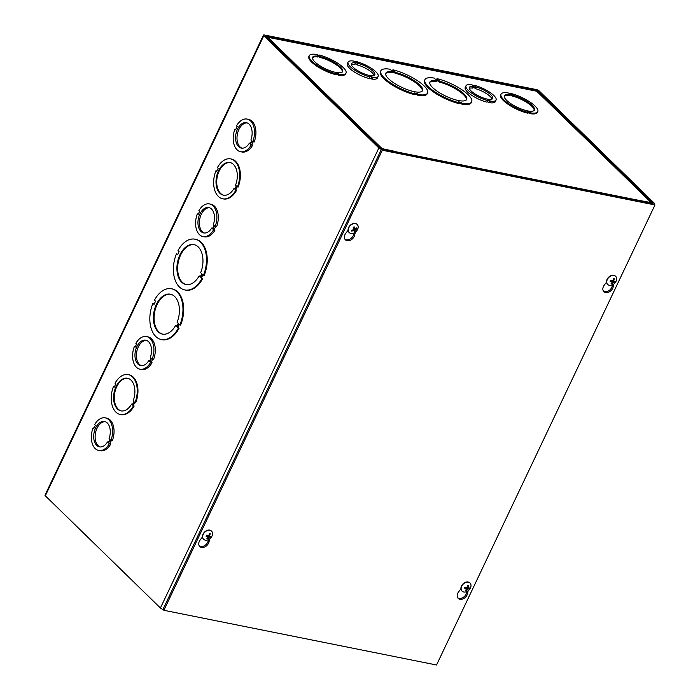<?xml version="1.0" encoding="UTF-8"?>
<svg xmlns="http://www.w3.org/2000/svg" width="700" height="700" viewBox="0 0 700 700"><rect width="100%" height="100%" fill="white"/><g stroke="black" fill="none" stroke-linecap="round" stroke-linejoin="round"><path stroke-width="1.05" d="M175.612 325.465A20.344 12.644 101.3 0 1 162.4 334.092A20.344 12.644 101.3 0 1 154.009 311.666A20.344 12.644 101.3 0 1 170.406 294.21A20.344 12.644 101.3 0 1 177.126 322.271L178.211 323.321L176.689 326.515L175.612 325.465L176.873 326.139M170.765 294.289A20.344 12.644 -78.7 0 0 154.718 311.806A20.344 12.644 -78.7 0 0 162.759 334.162M178.789 323.89L177.275 327.084L178.351 328.134A25.891 16.091 101.3 0 1 161.315 339.535A25.891 16.091 101.3 0 1 152.941 303.363L154.018 304.412L155.54 301.219L154.464 300.169A25.891 16.091 101.3 0 1 171.5 288.767A25.891 16.091 101.3 0 1 179.865 324.94L178.789 323.89M152.941 303.363L154.201 304.036M178.351 328.134L179.06 328.274A25.891 16.091 101.3 0 1 162.024 339.675L161.315 339.535M177.275 327.084L179.06 328.274M179.322 324.406L177.984 327.224M171.5 288.767L172.209 288.916A25.891 16.091 101.3 0 1 180.582 325.08L179.865 324.94M195.046 239.19L195.755 239.33A25.891 16.091 101.3 0 1 204.12 275.502L202.335 274.304L200.821 277.506L201.898 278.556A25.891 16.091 101.3 0 1 184.852 289.949A25.891 16.091 101.3 0 1 176.487 253.785L177.564 254.835L179.077 251.641L178.001 250.591A25.891 16.091 101.3 0 1 195.046 239.19A25.891 16.091 101.3 0 1 203.411 275.354M202.869 274.829L201.53 277.646L202.606 278.696A25.891 16.091 101.3 0 1 185.57 290.098L184.852 289.949M176.487 253.785L177.739 254.459M230.668 158.9L231.376 159.04A20.344 12.644 101.3 0 1 238.096 187.101L236.661 186.252L235.139 189.446L235.874 190.155A20.344 12.644 101.3 0 1 222.661 198.791A20.344 12.644 101.3 0 1 215.941 170.73L216.668 171.439L218.181 168.245L217.455 167.528A20.344 12.644 101.3 0 1 230.668 158.9A20.344 12.644 101.3 0 1 237.388 186.961M237.186 186.769L235.848 189.586L236.582 190.304A20.344 12.644 101.3 0 1 223.37 198.931L222.661 198.791M215.941 170.73L216.843 171.062M152.591 359.301L151.314 361.988L152.04 362.696A16.642 10.351 101.3 0 1 141.391 369.486L139.974 369.197A16.642 10.351 101.3 0 1 134.347 346.544L135.074 347.252L136.596 344.059L135.87 343.35A16.642 10.351 101.3 0 1 146.519 336.56A16.642 10.351 101.3 0 1 152.145 359.214L151.419 358.505L149.896 361.707L150.623 362.416A16.642 10.351 101.3 0 1 139.974 369.197M146.519 336.56L147.936 336.849A16.642 10.351 101.3 0 1 153.562 359.502L152.145 359.214M253.199 141.82L251.921 144.506L252.648 145.215A16.642 10.351 101.3 0 1 241.999 151.996L240.581 151.716A16.642 10.351 101.3 0 1 234.955 129.062L235.681 129.771L237.204 126.578L236.477 125.869A16.642 10.351 101.3 0 1 247.126 119.079A16.642 10.351 101.3 0 1 252.752 141.732L252.026 141.015L250.504 144.218L251.23 144.926A16.642 10.351 101.3 0 1 240.581 151.716M247.126 119.079L248.544 119.367A16.642 10.351 101.3 0 1 254.17 142.013L252.752 141.732M640.202 200.996L653.721 203.998A2.31 0.674 25.4 0 0 654.666 203.875A2.31 0.674 25.4 0 0 654.36 203.245L539.28 91.035A2.31 0.674 25.4 0 0 536.366 89.574L264.416 35A2.31 0.674 25.4 0 0 263.463 35.114A2.31 0.674 25.4 0 0 263.777 35.752L378.858 147.963A2.31 0.674 25.4 0 0 381.771 149.424L394.196 151.918L393.286 151.034L380.275 148.242L265.134 35.91L537.276 90.457L537.854 90.755L537.504 91.499M162.969 609.403L163.879 610.286L382.322 150.237L654.981 204.951L654.071 204.067L381.412 149.354L162.969 609.403A2.31 0.674 -154.6 0 1 160.414 608.003L45.325 495.801A2.31 0.674 -154.6 0 1 45.019 495.162L263.463 35.114M215.574 226.66L214.305 229.346L215.031 230.055A16.642 10.351 101.3 0 1 204.374 236.836L202.956 236.547A16.642 10.351 101.3 0 1 197.339 213.903L198.065 214.611L199.579 211.418L198.852 210.7A16.642 10.351 101.3 0 1 209.501 203.919A16.642 10.351 101.3 0 1 215.127 226.564L214.401 225.855L212.879 229.057L213.605 229.766A16.642 10.351 101.3 0 1 202.956 236.547M209.501 203.919L210.928 204.199A16.642 10.351 101.3 0 1 216.545 226.852L215.127 226.564M111.326 440.598L110.058 443.284L110.784 443.993A16.642 10.351 101.3 0 1 100.126 450.774L98.709 450.485A16.642 10.351 101.3 0 1 93.091 427.84L93.817 428.549L95.331 425.346L94.605 424.637A16.642 10.351 101.3 0 1 105.263 417.856A16.642 10.351 101.3 0 1 110.88 440.501L110.154 439.793L108.631 442.995L109.358 443.704A16.642 10.351 101.3 0 1 98.709 450.485M105.263 417.856L106.68 418.136A16.642 10.351 101.3 0 1 112.297 440.79L110.88 440.501M113.514 386.435L114.24 387.144L115.754 383.95L115.028 383.241A20.344 12.644 101.3 0 1 128.24 374.614L128.949 374.754A20.344 12.644 101.3 0 1 135.669 402.815L134.234 401.966L132.711 405.16L134.155 406.009A20.344 12.644 101.3 0 1 120.942 414.645L120.234 414.496A20.344 12.644 101.3 0 1 113.514 386.435L114.415 386.767M134.759 402.483L133.429 405.3M132.711 405.16L134.155 406.009M133.446 405.869A20.344 12.644 101.3 0 1 120.234 414.496M128.24 374.614A20.344 12.644 101.3 0 1 134.96 402.675M131.617 404.084A16.642 10.351 101.3 0 1 120.96 410.874A16.642 10.351 101.3 0 1 114.091 392.516A16.642 10.351 101.3 0 1 127.505 378.236A16.642 10.351 101.3 0 1 133.131 400.89L133.857 401.599L132.344 404.793L131.617 404.084L132.519 404.416M127.864 378.315A16.642 10.351 -78.7 0 0 114.8 392.665A16.642 10.351 -78.7 0 0 121.319 410.935M640.386 200.611L652.934 202.956L537.854 90.755M234.045 188.379A16.642 10.351 101.3 0 1 223.388 195.16A16.642 10.351 101.3 0 1 216.519 176.811A16.642 10.351 101.3 0 1 229.932 162.531A16.642 10.351 101.3 0 1 235.559 185.176L236.285 185.894L234.771 189.088L234.045 188.379L234.946 188.711M230.291 162.61A16.642 10.351 -78.7 0 0 217.227 176.951A16.642 10.351 -78.7 0 0 223.746 195.221M235.139 189.446L235.848 189.586M235.874 190.155L236.582 190.304M199.159 275.879A20.344 12.644 101.3 0 1 185.946 284.515A20.344 12.644 101.3 0 1 177.546 262.08A20.344 12.644 101.3 0 1 193.952 244.624A20.344 12.644 101.3 0 1 200.673 272.685L201.749 273.735L200.235 276.929L199.159 275.879L200.41 276.561M194.303 244.703A20.344 12.644 -78.7 0 0 178.264 262.22A20.344 12.644 -78.7 0 0 186.305 284.576M200.821 277.506L201.53 277.646M201.898 278.556L202.606 278.696M105.228 421.671A12.941 8.05 -78.7 0 0 95.515 432.871A12.941 8.05 -78.7 0 0 100.161 446.95M108.255 442.627L107.529 441.919A12.941 8.05 101.3 0 1 99.435 446.863A12.941 8.05 101.3 0 1 94.098 432.591A12.941 8.05 101.3 0 1 104.527 421.479A12.941 8.05 101.3 0 1 109.051 438.716L109.777 439.425L108.255 442.627M108.5 442.111L107.529 441.919M110.058 443.284L108.631 442.995M110.784 443.993L109.358 443.704M94.062 428.033L93.091 427.84M146.492 340.384A12.941 8.05 -78.7 0 0 136.771 351.584A12.941 8.05 -78.7 0 0 141.418 365.662M149.52 361.331L148.785 360.623A12.941 8.05 101.3 0 1 140.7 365.575A12.941 8.05 101.3 0 1 135.354 351.295A12.941 8.05 101.3 0 1 145.793 340.191A12.941 8.05 101.3 0 1 150.308 357.429L151.034 358.137L149.52 361.331M149.765 360.824L148.785 360.623M151.314 361.988L149.896 361.707M152.04 362.696L150.623 362.416M135.319 346.745L134.347 346.544M209.475 207.734A12.941 8.05 -78.7 0 0 199.763 218.934A12.941 8.05 -78.7 0 0 204.409 233.013M212.502 228.69L211.776 227.981A12.941 8.05 101.3 0 1 203.683 232.925A12.941 8.05 101.3 0 1 198.345 218.654A12.941 8.05 101.3 0 1 208.775 207.541A12.941 8.05 101.3 0 1 213.29 224.779L214.025 225.487L212.502 228.69M212.748 228.174L211.776 227.981M214.305 229.346L212.879 229.057M215.031 230.055L213.605 229.766M198.31 214.095L197.339 213.903M247.1 122.903A12.941 8.05 -78.7 0 0 237.388 134.094A12.941 8.05 -78.7 0 0 242.025 148.181M250.127 143.85L249.392 143.141A12.941 8.05 101.3 0 1 241.307 148.085A12.941 8.05 101.3 0 1 235.961 133.814A12.941 8.05 101.3 0 1 246.4 122.701A12.941 8.05 101.3 0 1 250.915 139.939L251.641 140.648L250.127 143.85M250.373 143.334L249.392 143.141M251.921 144.506L250.504 144.218M252.648 145.215L251.23 144.926M235.926 129.255L234.955 129.062M395.658 72.468A20.344 5.95 -154.6 0 1 414.908 81.13A20.344 5.95 -154.6 0 1 422.572 90.624A20.344 5.95 -154.6 0 1 401.651 87.272A20.344 5.95 -154.6 0 1 385.822 73.176A20.344 5.95 -154.6 0 1 392.814 71.899L391.738 70.849L394.581 71.418L395.658 72.468L395.273 73.264L392.796 71.934M392.814 71.899L392.438 72.695A20.344 5.95 25.4 0 0 385.683 73.596M394.196 72.214L394.581 71.418M422.336 91A20.344 5.95 25.4 0 0 413.954 81.55A20.344 5.95 25.4 0 0 395.273 73.264M391.151 70.28L393.995 70.849L392.919 69.799A25.891 7.578 -154.6 0 1 417.637 80.797A25.891 7.578 -154.6 0 1 427.586 93.004A25.891 7.578 -154.6 0 1 418.329 94.57L417.252 93.52L414.409 92.951L415.485 94.001A25.891 7.578 -154.6 0 1 390.766 83.011A25.891 7.578 -154.6 0 1 380.817 70.796A25.891 7.578 -154.6 0 1 390.075 69.23L391.151 70.28M417.252 93.52L416.868 94.316L415.467 94.036M418.329 94.57L417.944 95.366L416.868 94.316M427.586 93.004L427.21 93.8A25.891 7.578 -154.6 0 1 417.944 95.366M392.919 69.799L392.551 70.56M415.485 94.001L415.109 94.797A25.891 7.578 -154.6 0 1 390.39 83.808A25.891 7.578 -154.6 0 1 380.433 71.593L380.817 70.796M459.567 102.848L459.183 103.644A25.891 7.578 -154.6 0 1 434.464 92.654A25.891 7.578 -154.6 0 1 424.515 80.439L424.891 79.642A25.891 7.578 -154.6 0 1 434.158 78.076L435.234 79.126L438.078 79.695L436.993 78.645A25.891 7.578 -154.6 0 1 461.711 89.635A25.891 7.578 -154.6 0 1 471.669 101.85A25.891 7.578 -154.6 0 1 462.403 103.416L461.326 102.366L458.491 101.797L459.567 102.848A25.891 7.578 -154.6 0 1 434.849 91.849A25.891 7.578 -154.6 0 1 424.891 79.642M471.669 101.85L471.293 102.646A25.891 7.578 -154.6 0 1 462.026 104.212L459.55 102.882M527.94 112.332L527.564 113.138A20.344 5.95 -154.6 0 1 508.314 104.475A20.344 5.95 -154.6 0 1 500.64 94.973L501.025 94.176A20.344 5.95 -154.6 0 1 508.008 92.899L511.577 94.185L510.851 93.468A20.344 5.95 -154.6 0 1 530.101 102.13A20.344 5.95 -154.6 0 1 537.775 111.624A20.344 5.95 -154.6 0 1 530.784 112.901L530.058 112.192L527.214 111.624L527.94 112.332A20.344 5.95 -154.6 0 1 508.69 103.67A20.344 5.95 -154.6 0 1 501.025 94.176M537.775 111.624L537.39 112.429A20.344 5.95 -154.6 0 1 530.407 113.706L527.809 112.621M496.073 100.056A16.642 4.865 -154.6 0 1 490.595 101.141L487.025 99.864L487.751 100.572A16.642 4.865 -154.6 0 1 472.15 93.468A16.642 4.865 -154.6 0 1 465.999 85.785A16.642 4.865 -154.6 0 1 471.476 84.7L475.046 85.986L474.32 85.269A16.642 4.865 -154.6 0 1 489.921 92.374A16.642 4.865 -154.6 0 1 496.073 100.056L495.311 101.657A16.642 4.865 -154.6 0 1 489.834 102.734L487.235 101.649M487.751 100.572L486.99 102.165A16.642 4.865 -154.6 0 1 471.389 95.06A16.642 4.865 -154.6 0 1 465.238 87.377L465.999 85.785M393.549 151.287L640.01 200.585M652.059 203.166A2.31 1.68 134.3 0 0 651.394 202.825L640.036 200.541M393.636 151.104L382.279 148.82L267.881 37.284L266.525 37.336M378.14 76.396A16.642 4.865 -154.6 0 1 372.662 77.473L371.936 76.764L369.101 76.195L369.828 76.904A16.642 4.865 -154.6 0 1 354.226 69.799A16.642 4.865 -154.6 0 1 348.075 62.116A16.642 4.865 -154.6 0 1 353.553 61.04L357.123 62.317L356.396 61.609A16.642 4.865 -154.6 0 1 371.989 68.714A16.642 4.865 -154.6 0 1 378.14 76.396L377.387 77.998A16.642 4.865 -154.6 0 1 371.91 79.074L369.311 77.989M369.828 76.904L369.066 78.505A16.642 4.865 -154.6 0 1 353.465 71.4A16.642 4.865 -154.6 0 1 347.314 63.717L348.075 62.116M319.078 54.985A20.344 5.95 -154.6 0 1 338.328 63.647A20.344 5.95 -154.6 0 1 346.001 73.15A20.344 5.95 -154.6 0 1 339.01 74.419L335.44 73.141L336.175 73.85L335.79 74.655A20.344 5.95 -154.6 0 1 316.54 65.993A20.344 5.95 -154.6 0 1 308.875 56.499L309.251 55.694A20.344 5.95 -154.6 0 1 316.243 54.416L319.804 55.703L319.078 54.985L318.832 55.501M346.001 73.15L345.625 73.946A20.344 5.95 -154.6 0 1 338.634 75.224L336.035 74.139M338.284 73.71L337.908 74.515M339.01 74.419L338.634 75.224M336.175 73.85A20.344 5.95 -154.6 0 1 316.925 65.188A20.344 5.95 -154.6 0 1 309.251 55.694M320.906 56.77A16.642 4.865 -154.6 0 1 336.507 63.875A16.642 4.865 -154.6 0 1 342.659 71.558A16.642 4.865 -154.6 0 1 325.535 68.819A16.642 4.865 -154.6 0 1 312.594 57.286A16.642 4.865 -154.6 0 1 318.071 56.201L317.336 55.492L320.18 56.061L320.906 56.77L320.53 57.575L317.931 56.49M318.071 56.201L317.686 56.998A16.642 4.865 25.4 0 0 312.463 57.715M319.804 56.858L320.18 56.061M342.405 71.934A16.642 4.865 25.4 0 0 320.53 57.575M639.8 200.322L639.8 200.322A2.31 1.435 101.3 0 1 640.281 201.294M267.426 37.021L536.462 91.009L651.788 202.904M266.691 37.494L267.881 37.284L536.996 91.28L651.394 202.825M512.68 95.252A16.642 4.865 -154.6 0 1 528.281 102.358A16.642 4.865 -154.6 0 1 534.433 110.04A16.642 4.865 -154.6 0 1 517.309 107.301A16.642 4.865 -154.6 0 1 504.367 95.76A16.642 4.865 -154.6 0 1 509.836 94.684L509.11 93.975L511.954 94.544L512.68 95.252L512.304 96.049L511.577 95.34L511.954 94.544M511.577 95.34L509.705 94.973M509.836 94.684L509.46 95.48A16.642 4.865 25.4 0 0 504.236 96.189M534.179 110.407A16.642 4.865 25.4 0 0 512.304 96.049M510.851 93.468L510.606 93.984M530.784 112.901L530.407 113.706M530.058 112.192L529.681 112.997M439.731 81.314A20.344 5.95 -154.6 0 1 458.981 89.976A20.344 5.95 -154.6 0 1 466.655 99.47A20.344 5.95 -154.6 0 1 445.725 96.119A20.344 5.95 -154.6 0 1 429.905 82.022A20.344 5.95 -154.6 0 1 436.896 80.745L435.82 79.695L438.655 80.264L439.731 81.314L439.355 82.11L438.279 81.06L438.655 80.264M438.279 81.06L436.879 80.78L436.511 81.541A20.344 5.95 25.4 0 0 429.765 82.442M466.419 99.846A20.344 5.95 25.4 0 0 458.036 90.396A20.344 5.95 25.4 0 0 439.355 82.11M436.993 78.645L436.634 79.406M462.403 103.416L462.026 104.212M461.326 102.366L460.95 103.163M374.098 75.451A12.941 3.789 25.4 0 0 357.473 64.995L356.738 64.286L357.499 62.685L358.225 63.394A12.941 3.789 -154.6 0 1 370.169 68.941A12.941 3.789 -154.6 0 1 374.797 74.812A12.941 3.789 -154.6 0 1 361.48 72.678A12.941 3.789 -154.6 0 1 351.418 63.709A12.941 3.789 -154.6 0 1 355.381 62.825L354.62 64.426A12.941 3.789 25.4 0 0 351.356 64.654M356.738 64.286L354.865 63.91M357.473 64.995L358.225 63.394M355.381 62.825L354.655 62.116L357.499 62.685M356.151 62.125L356.396 61.609M371.91 79.074L372.662 77.473M371.184 78.365L371.936 76.764M492.021 99.12A12.941 3.789 25.4 0 0 475.396 88.655L474.67 87.946L475.423 86.354L476.157 87.062A12.941 3.789 -154.6 0 1 488.101 92.601A12.941 3.789 -154.6 0 1 492.73 98.473A12.941 3.789 -154.6 0 1 479.412 96.346A12.941 3.789 -154.6 0 1 469.341 87.369A12.941 3.789 -154.6 0 1 473.305 86.494L472.552 88.086A12.941 3.789 25.4 0 0 469.289 88.322M474.67 87.946L472.798 87.57M475.396 88.655L476.157 87.062M473.305 86.494L472.579 85.785L475.423 86.354M474.075 85.785L474.32 85.269M489.834 102.734L490.595 101.141M489.108 102.025L489.869 100.433M468.125 590.774L467.548 593.53A6.003 4.366 -45.7 0 1 463.549 598.631A6.003 4.366 -45.7 0 1 458.238 598.386A6.003 4.366 -45.7 0 1 458.684 591.754L460.915 588.858M457.835 597.896A6.003 4.366 134.3 0 0 463.015 597.538A6.003 4.366 134.3 0 0 466.637 592.646L466.874 591.526M209.659 538.904L209.09 541.669A6.003 4.366 -45.7 0 1 205.091 546.77A6.003 4.366 -45.7 0 1 199.78 546.516A6.003 4.366 -45.7 0 1 200.226 539.892L202.457 536.996M199.369 546.026A6.003 4.366 134.3 0 0 204.549 545.676A6.003 4.366 134.3 0 0 208.18 540.785L208.416 539.656M613.751 284.069L613.183 286.834A6.003 4.366 -45.7 0 1 609.184 291.935A6.003 4.366 -45.7 0 1 603.872 291.681A6.003 4.366 -45.7 0 1 604.319 285.058L606.55 282.161M603.461 291.191A6.003 4.366 134.3 0 0 608.641 290.841A6.003 4.366 134.3 0 0 612.273 285.95L612.5 284.821M355.294 232.207L354.716 234.973A6.003 4.366 -45.7 0 1 350.726 240.065A6.003 4.366 -45.7 0 1 345.415 239.82A6.003 4.366 -45.7 0 1 345.861 233.188L348.092 230.3M345.004 239.33A6.003 4.366 134.3 0 0 350.184 238.971A6.003 4.366 134.3 0 0 353.806 234.08L354.043 232.96M381.412 149.354L382.322 150.237M654.981 204.951L436.537 665L163.879 610.286M351.811 230.16L351.671 231.079A7.516 5.075 -8.4 0 0 353.719 230.536L354.113 230.694A7.516 2.091 70.3 0 1 354.095 232.041A3.045 2.214 134.3 0 0 355.04 231.621A7.516 2.783 -119.1 0 0 355.049 230.274L355.338 229.81A7.516 4.935 -4.5 0 0 356.834 228.743L355.863 228.541M353.684 230.099A1.916 1.391 -45.7 0 0 353.885 229.985L355.04 231.621M356.834 228.743A3.045 2.214 134.3 0 0 356.694 227.876A7.516 4.121 166.6 0 1 355.206 228.961L354.804 228.795A7.516 3.036 -116.5 0 0 354.279 226.914L354.279 226.914A3.045 2.214 134.3 0 0 353.334 227.334A7.516 1.838 67.7 0 1 353.876 229.224L353.588 229.688A7.516 3.981 170.1 0 1 351.531 230.213A3.045 2.214 134.3 0 0 351.671 231.079M353.885 229.985L353.465 229.04L353.981 228.27M355.206 228.961L353.456 227.736M353.868 227.806L353.22 227.544M353.08 229.845L354.113 230.694M349.16 232.505A5.679 4.13 -45.7 0 1 349.046 232.409A5.679 4.13 -45.7 0 1 348.119 230.554A5.679 4.13 -45.7 0 1 351.12 224.551A5.679 4.13 -45.7 0 1 356.983 224.271A5.679 4.13 -45.7 0 1 357.079 224.376M348.329 230.755A5.679 4.13 -45.7 0 1 351.33 224.752A5.679 4.13 -45.7 0 1 357.192 224.473A5.679 4.13 -45.7 0 1 357.525 229.547A5.679 4.13 -45.7 0 1 354.34 232.811A5.679 4.13 -45.7 0 1 349.256 232.61A5.679 4.13 -45.7 0 1 348.329 230.755M611.642 283.054L611.835 284.016A7.516 5.066 -83.2 0 0 612.955 282.511L613.419 282.223A7.516 2.538 30.1 0 0 614.714 282.275A3.045 2.214 134.3 0 0 615.169 281.33A7.516 1.846 -159.2 0 1 613.865 281.286L613.725 280.884A7.516 5.189 -79.2 0 0 614.294 278.836L613.384 278.985M614.294 278.836A3.045 2.214 134.3 0 0 613.454 278.67A7.516 4.112 101.8 0 1 612.894 280.717L612.421 280.998A7.516 1.584 -156.7 0 1 610.566 280.402A3.045 2.214 134.3 0 0 610.12 281.356L610.12 281.356A7.516 2.791 27.6 0 0 611.975 281.934L612.124 282.345A7.516 4.235 105.4 0 1 610.995 283.841A3.045 2.214 134.3 0 0 611.835 284.016M614.714 282.275L613.086 281.111A1.916 1.391 -45.7 0 0 613.235 280.849M611.389 281.137L612.15 280.674L613.086 281.111M613.865 281.286L613.043 280.28M610.776 280.481L612.124 282.345M610.697 280.385L610.934 281.041M607.617 284.366A5.679 4.13 -45.7 0 1 607.512 284.27A5.679 4.13 -45.7 0 1 607.722 278.276A5.679 4.13 -45.7 0 1 613.804 275.293A5.679 4.13 -45.7 0 1 615.44 276.132A5.679 4.13 -45.7 0 1 615.545 276.238M614.014 275.494A5.679 4.13 -45.7 0 1 615.65 276.334A5.679 4.13 -45.7 0 1 615.983 281.418A5.679 4.13 -45.7 0 1 612.798 284.681A5.679 4.13 -45.7 0 1 607.714 284.471A5.679 4.13 -45.7 0 1 607.933 278.477A5.679 4.13 -45.7 0 1 614.014 275.494M207.55 537.889L207.742 538.843A7.516 5.066 -83.2 0 0 208.862 537.337L209.326 537.058A7.516 2.538 30.1 0 0 210.63 537.11A3.045 2.214 134.3 0 0 211.076 536.165A7.516 1.846 -159.2 0 1 209.773 536.121L209.633 535.719A7.516 5.189 -79.2 0 0 210.201 533.671L209.291 533.82M210.201 533.671A3.045 2.214 134.3 0 0 209.361 533.505A7.516 4.112 101.8 0 1 208.801 535.553L208.329 535.832A7.516 1.584 -156.7 0 1 206.474 535.238A3.045 2.214 134.3 0 0 206.028 536.191L206.028 536.191A7.516 2.791 27.6 0 0 207.891 536.769L208.031 537.171A7.516 4.235 105.4 0 1 206.903 538.676A3.045 2.214 134.3 0 0 207.742 538.843M210.63 537.11L208.994 535.946A1.916 1.391 -45.7 0 0 209.151 535.684M207.296 535.972L208.058 535.509L208.994 535.946M209.773 536.121L208.95 535.115M206.692 535.316L208.031 537.171M206.605 535.211L206.841 535.876M203.525 539.201A5.679 4.13 -45.7 0 1 203.42 539.105A5.679 4.13 -45.7 0 1 203.639 533.111A5.679 4.13 -45.7 0 1 209.711 530.128A5.679 4.13 -45.7 0 1 211.347 530.968A5.679 4.13 -45.7 0 1 211.452 531.072M209.921 530.329A5.679 4.13 -45.7 0 1 211.558 531.169A5.679 4.13 -45.7 0 1 211.89 536.253A5.679 4.13 -45.7 0 1 208.705 539.516A5.679 4.13 -45.7 0 1 203.63 539.306A5.679 4.13 -45.7 0 1 203.84 533.312A5.679 4.13 -45.7 0 1 209.921 530.329M466.016 589.75L466.209 590.712A7.516 5.066 -83.2 0 0 467.32 589.207L467.793 588.919A7.516 2.538 30.1 0 0 469.088 588.971A3.045 2.214 134.3 0 0 469.534 588.026A7.516 1.846 -159.2 0 1 468.23 587.991L468.09 587.58A7.516 5.189 -79.2 0 0 468.659 585.541L467.758 585.69M468.659 585.541A3.045 2.214 134.3 0 0 467.819 585.366A7.516 4.112 101.8 0 1 467.259 587.414L466.795 587.702A7.516 1.584 -156.7 0 1 464.94 587.108A3.045 2.214 134.3 0 0 464.485 588.053L464.485 588.053A7.516 2.791 27.6 0 0 466.349 588.63L466.489 589.041A7.516 4.235 105.4 0 1 465.36 590.538A3.045 2.214 134.3 0 0 466.209 590.712M469.088 588.971L467.451 587.808A1.916 1.391 -45.7 0 0 467.609 587.554M465.754 587.834L466.524 587.37L467.451 587.808M468.23 587.991L467.407 586.976M465.15 587.178L466.489 589.041M465.062 587.081L465.299 587.738M461.983 591.071A5.679 4.13 -45.7 0 1 461.877 590.966A5.679 4.13 -45.7 0 1 462.096 584.972A5.679 4.13 -45.7 0 1 468.177 581.997A5.679 4.13 -45.7 0 1 469.814 582.837A5.679 4.13 -45.7 0 1 469.91 582.934M468.379 582.199A5.679 4.13 -45.7 0 1 470.015 583.039A5.679 4.13 -45.7 0 1 470.347 588.114A5.679 4.13 -45.7 0 1 467.162 591.378A5.679 4.13 -45.7 0 1 462.088 591.168A5.679 4.13 -45.7 0 1 462.306 585.183A5.679 4.13 -45.7 0 1 468.379 582.199M160.414 608.003L378.858 147.963M263.777 35.752L45.325 495.801M536.918 91.219L537.276 90.457M467.548 593.53L466.637 592.646M209.09 541.669L208.18 540.785M613.183 286.834L612.273 285.95M354.716 234.973L353.806 234.08M351.89 230.886A2.73 1.986 -45.7 0 1 351.759 230.352A2.73 1.986 -45.7 0 1 351.75 230.178M354.926 231.324A2.73 1.986 -45.7 0 1 354.121 231.7M356.422 228.112A2.73 1.986 -45.7 0 1 356.501 228.795M353.377 227.491A2.73 1.986 -45.7 0 1 354.244 227.115L353.351 227.517M355.338 229.81L353.938 228.27M353.973 230.527L353.36 229.766M355.049 230.274L353.876 229.364M613.401 278.898A2.73 1.986 -45.7 0 1 613.454 278.898A2.73 1.986 -45.7 0 1 614.093 279.055M610.312 281.33A2.73 1.986 -45.7 0 1 610.724 280.464M611.896 283.684A2.73 1.986 -45.7 0 1 611.231 283.579M614.827 281.348A2.73 1.986 -45.7 0 1 614.425 282.152M612.955 282.511L611.494 281.234M613.419 282.223L612.421 280.998M613.707 281.172L612.938 280.578M209.317 533.724A2.73 1.986 -45.7 0 1 209.37 533.733A2.73 1.986 -45.7 0 1 210 533.89M206.22 536.165A2.73 1.986 -45.7 0 1 206.631 535.29M207.804 538.519A2.73 1.986 -45.7 0 1 207.139 538.414M210.735 536.183A2.73 1.986 -45.7 0 1 210.332 536.988M208.862 537.337L207.401 536.069M209.326 537.058L208.329 535.832M209.615 536.008L208.845 535.413M467.775 585.594A2.73 1.986 -45.7 0 1 467.827 585.594A2.73 1.986 -45.7 0 1 468.457 585.751M465.115 587.134L464.686 588.044A2.73 1.986 -45.7 0 1 465.089 587.16M466.261 590.38A2.73 1.986 -45.7 0 1 465.596 590.275M469.201 588.044A2.73 1.986 -45.7 0 1 468.799 588.858M467.32 589.207L465.867 587.93M467.793 588.919L466.786 587.694M654.666 203.875L654.421 204.4M354.9 228.961L353.517 227.911M354.078 230.589L353.404 229.749M354.34 232.811A7.516 7.516 0 0 0 357.525 229.547M610.312 281.348L610.75 280.438M613.769 281.251L612.929 280.621M612.124 282.021L610.942 280.543M612.798 284.681A7.516 7.516 0 0 0 615.983 281.418M206.22 536.183L206.657 535.273M209.685 536.086L208.836 535.456M208.031 536.856L206.859 535.369M208.705 539.516A7.516 7.516 0 0 0 211.89 536.253M466.498 588.718L465.316 587.239M467.162 591.378A7.516 7.516 0 0 0 470.347 588.114"/></g></svg>
